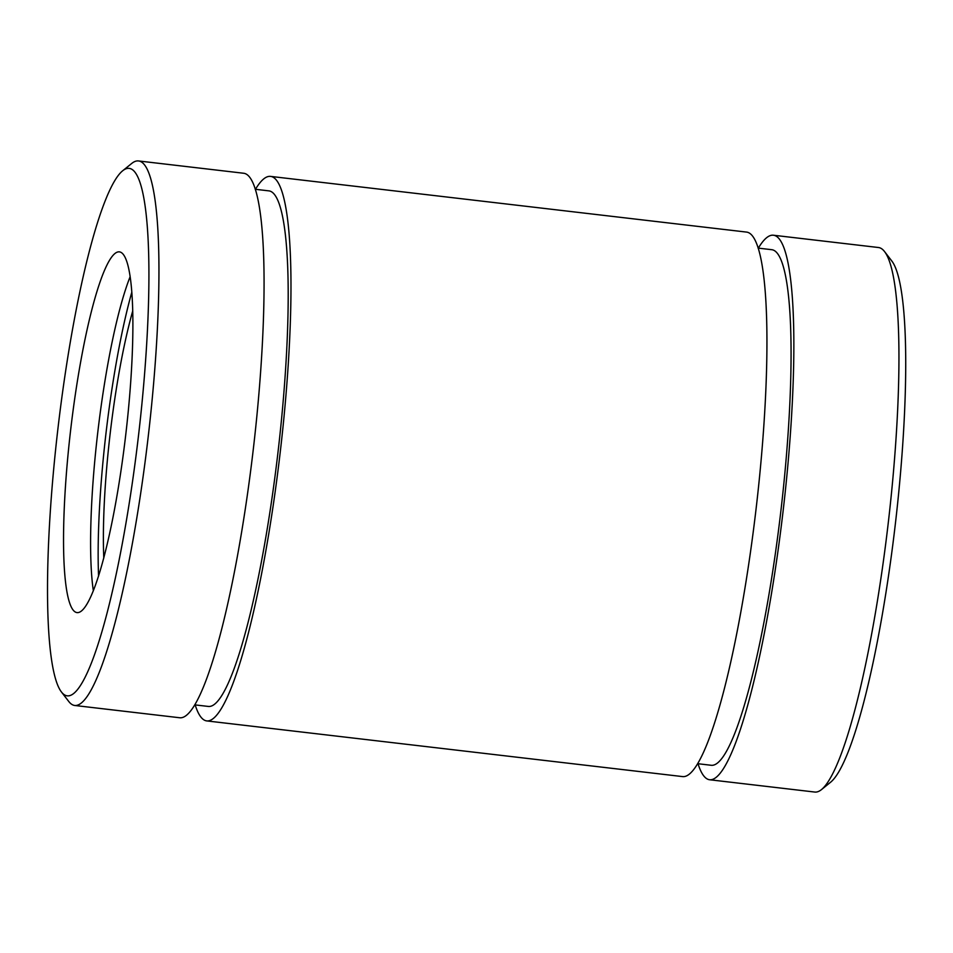 <?xml version="1.0" encoding="UTF-8"?>
<svg xmlns="http://www.w3.org/2000/svg" width="953" height="953" viewBox="0 0 953 953"><rect width="100%" height="100%" fill="white"/><g stroke="black" fill="none" stroke-linecap="round" stroke-linejoin="round"><path stroke-width="1.43" d="M195.162 704.898A274.119 41.729 -83.3 0 0 206.801 720.921L682.753 776.612A274.119 41.729 -83.3 0 0 759.636 475.916A274.119 41.729 -83.3 0 0 746.461 232.079L270.497 176.388A274.119 41.729 -83.3 0 0 255.475 189.302M206.801 720.921A274.119 41.729 -83.3 0 0 283.672 420.237A274.119 41.729 -83.3 0 0 270.497 176.388M698.025 763.734A274.119 41.729 -83.3 0 0 709.663 779.757L814.779 792.05A274.119 41.729 -83.3 0 0 821.546 789.549L830.742 782.103A265.553 40.419 -83.3 0 0 898.655 493.237A265.553 40.419 -83.3 0 0 891.71 260.884L884.491 251.509A274.119 41.729 -83.3 0 0 878.487 247.518L773.371 235.224A274.119 41.729 -83.3 0 0 758.35 248.125M821.546 789.549A274.119 41.729 -83.3 0 0 891.651 491.367A274.119 41.729 -83.3 0 0 884.491 251.509M709.663 779.757A274.119 41.729 -83.3 0 0 786.547 479.061A274.119 41.729 -83.3 0 0 773.371 235.224M61.54 692.116L68.771 701.491A274.119 41.729 -83.3 0 0 74.775 705.482L179.891 717.776A274.119 41.729 -83.3 0 0 256.762 417.092A274.119 41.729 -83.3 0 0 243.587 173.243L138.483 160.95A274.119 41.729 -83.3 0 0 131.717 163.451L122.52 170.897A265.553 40.419 -83.3 0 0 58.062 427.528A265.553 40.419 -83.3 0 0 61.54 692.116A265.553 40.419 -83.3 0 0 141.83 404.691A265.553 40.419 -83.3 0 0 122.52 170.897M74.775 705.482A274.119 41.729 -83.3 0 0 151.646 404.787A274.119 41.729 -83.3 0 0 138.483 160.95M697.775 763.698L711.355 765.295A259.561 39.514 -83.3 0 0 784.152 480.574A259.561 39.514 -83.3 0 0 771.68 249.686L758.1 248.102M128.047 413.399A181.606 27.649 -83.3 0 0 119.316 251.854A181.606 27.649 -83.3 0 0 70.76 429.017A181.606 27.649 -83.3 0 0 77.11 612.612A181.606 27.649 -83.3 0 0 128.047 413.399M130.096 276.799A181.606 27.649 -83.3 0 0 97.79 432.185A181.606 27.649 -83.3 0 0 93.358 590.824M131.764 292.321A198.736 30.258 -83.3 0 0 98.564 576.1M132.681 311.107A171.326 26.076 -83.3 0 0 103.794 558.041M194.912 704.875L208.493 706.459A259.561 39.514 -83.3 0 0 281.278 421.75A259.561 39.514 -83.3 0 0 268.806 190.862L255.225 189.266"/></g></svg>
